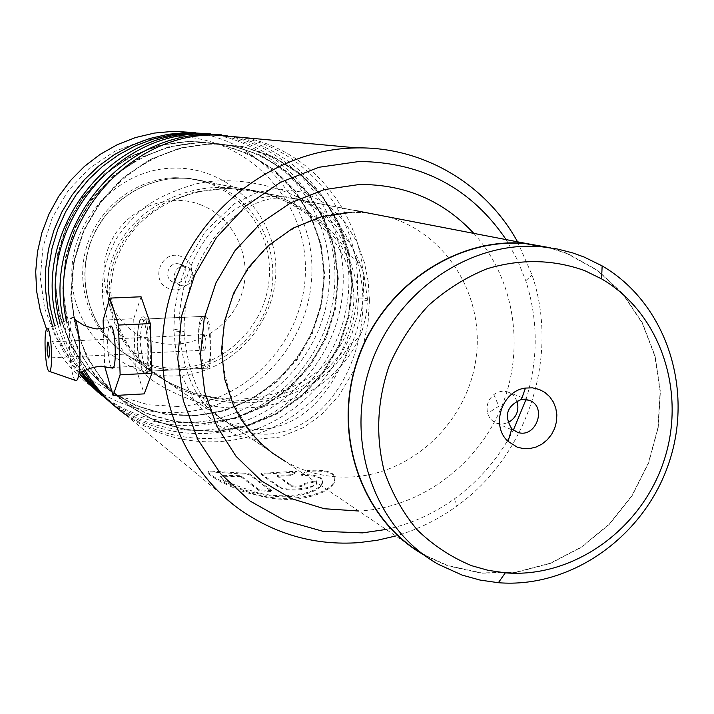 <?xml version="1.0" encoding="UTF-8"?>
<svg xmlns="http://www.w3.org/2000/svg" width="714" height="714" viewBox="0 0 714 714"><rect width="100%" height="100%" fill="white"/><g stroke="black" fill="none" stroke-linecap="round" stroke-linejoin="round"><path stroke-width="0.54" stroke-dasharray="3.57 2.68" d="M516.99 400.866L512.991 394.958L507.395 391.834C502.576 390.567 498.051 391.504 493.802 394.646C487.983 399.706 485.939 405.954 487.689 413.379C489.206 418.154 492.187 421.43 496.623 423.215L502.531 424.089L507.966 422.733M438.387 564.337L424.509 554.992L447.865 565.586L481.557 572.931L516.195 572.11L550.083 563.284L581.615 546.969L609.31 524.022L631.908 495.578L648.374 462.984L657.933 427.775L660.138 391.584L654.845 356.125L642.225 323.067L622.813 294.043L597.466 270.517L567.344 253.738L548.406 247.517M169.111 288.608C148.708 281.816 161.551 248.133 181.32 256.594C201.589 263.484 188.835 296.908 169.111 288.608M173.448 282.2C162.497 278.585 168.674 260.405 179.589 264.126L180.258 264.35C191.397 268.098 184.694 286.537 173.725 282.298L173.448 282.2M180.071 285.091C168.968 281.423 175.233 262.966 186.3 266.741L186.979 266.974C198.278 270.776 191.477 289.482 180.356 285.189L180.071 285.091M354.394 210.38L189.451 178.607C145.995 174.287 102.709 203.597 89.375 245.678C75.738 287.662 93.9 336.419 131.679 358.017L145.852 364.595C192.887 381.972 248.865 354.974 266.617 307.466C285.047 260.226 261.253 202.856 214.495 184.614L202.205 180.731L189.451 178.607C146.638 174.341 103.039 203.383 89.553 245.884C75.8 288.295 94.409 336.901 131.679 358.017L424.321 555.197L447.767 565.836L481.513 573.19L516.204 572.369L550.155 563.524L581.731 547.183L609.47 524.201L632.104 495.712L648.589 463.065L658.174 427.802L660.379 391.558L655.077 356.036L642.439 322.933L623.001 293.865L597.609 270.294L567.443 253.488L550.735 247.847M137.026 341.854C138.177 321.657 140.979 313.687 145.424 317.953C147.343 323.888 148.342 334.241 148.423 349.012L148.057 370.173C147.236 383.106 137.623 364.684 137.026 341.854M150.725 348.575C150.681 335.25 149.806 325.879 148.101 320.452L145.683 319.015C142.327 321.452 140.497 329.118 140.194 342.015L140.194 342.042C142.309 361.561 145.379 371.28 149.396 371.182L150.458 367.674L150.725 348.575L148.423 349.012M177.857 406.462L148.432 404.793L120.095 396.484L94.293 381.856L72.373 361.579L55.496 336.633L44.616 308.252L40.332 277.907L42.929 247.178L52.3 217.699L67.946 191.022L89.036 168.575L114.418 151.511L142.746 140.685L172.529 136.597C244.117 134.776 305.173 196.725 305.422 267.473C306.69 338.204 248.088 402.75 177.857 406.462M46.606 329.27C56.763 353.019 72.06 372.369 92.508 387.3C118.622 405.659 147.486 414.066 179.107 412.505C248.347 408.694 307.448 348.307 311.634 278.647C316.561 209.032 264.992 142.381 195.457 132.643M177.25 375.814C231.425 373.208 276.925 323.326 275.827 268.642C275.533 213.932 228.123 166.442 173.145 168.12C118.167 168.959 69.892 220.224 71.828 276.666C72.944 333.135 123.111 379.232 177.25 375.814M175.296 177.706L186.399 178.089C234.353 182.436 271.793 227.168 269.392 275.336C267.563 323.522 226.713 365.764 179.035 368.049C161.266 368.87 144.612 364.908 129.064 356.17C93.757 336.115 75.015 291.214 85.618 250.355C96.051 209.461 134.384 178.661 175.296 177.706M63.698 321.603C67.535 339.65 74.318 356.331 84.065 371.646M115.641 406.891L121.514 411.371C149.61 431.095 180.651 440.065 214.637 438.253C287.751 433.907 350.556 370.896 356.973 297.229C364.078 223.634 312.884 151.386 240.207 137.267M66.268 320.443C69.677 338.516 76.023 355.322 85.296 370.861M239.743 509.466L125.298 414.504C153.653 434.415 184.971 443.448 219.26 441.609C293.035 437.182 356.411 373.556 362.899 299.193C370.093 224.901 318.489 151.975 245.152 137.713M57.798 324.272C62.725 342.301 70.668 358.687 81.619 373.449M106.582 399.367L112.375 403.785C139.846 423.09 170.209 431.872 203.445 430.149C276.541 425.928 338.811 361.712 342.952 288.01C347.905 214.361 293.026 144.192 219.448 134.732M60.065 323.246C64.555 341.274 72.025 357.785 82.485 372.762M111.072 403.071L115.98 406.775C143.701 426.249 174.323 435.103 207.863 433.344C282.003 429.043 345.032 363.506 348.682 288.679C353.18 213.905 296.613 143.237 221.759 134.857M52.604 326.628C58.655 344.63 67.785 360.713 79.986 374.868M97.943 392.191L103.655 396.547C130.537 415.441 160.239 424.062 192.771 422.411C264.323 418.368 325.281 355.581 329.243 283.494C334 211.46 280.129 142.871 208.104 133.705M54.603 325.718C60.199 343.737 68.847 359.945 80.548 374.35M102.236 395.726L107.1 399.403C134.205 418.458 164.175 427.142 196.984 425.464C269.544 421.34 331.225 357.295 334.714 284.136C339.034 211.032 283.547 141.97 210.309 133.83M198.376 339.23C198.84 326.387 201.027 318.747 204.936 316.329C208.845 316.748 210.639 326.521 210.335 345.638C210.817 358.017 210.309 365.506 208.818 368.076C204.204 368.165 200.732 358.553 198.376 339.23M353.983 298.041C351.609 234.147 291.714 193.057 239.306 188.282L224.651 187.425C168.415 185.47 106.493 225.901 107.305 290.411C111.197 330.439 130.135 360.231 164.131 379.794C184.39 391.308 205.739 397.627 228.194 398.742C284.279 402.669 351.922 367.728 353.983 298.041C362.123 297.899 366.621 298.265 367.46 299.148L366.496 313.437L363.087 327.431C361.034 335.33 356.652 340.881 349.922 344.086C333.054 391.29 307.788 419.073 274.122 427.427C257.754 431.568 241.662 429.551 225.874 421.376C198.778 407.623 183.168 376.787 179.035 328.859C179.009 249.204 230.586 198.055 270.874 196.52L281.343 196.386C311.143 198.287 333.724 218.011 349.084 255.55C357.134 259.271 362.141 265.947 364.095 275.586L367.46 299.148L369.441 300.21L368.201 281.593L364.461 262.725L357.045 242.296L345.397 222.804L329.047 205.81L305.065 192.441L275.684 188.648L256.353 192.798L234.594 203.597L205.489 231.131L187.541 261.645L178.723 287.501L174.778 309.465L173.832 329.868C172.779 330.885 176.188 331.448 184.078 331.564C183.489 252.622 237.949 199.045 278.442 198.01L289.027 197.867L365.961 212.71L350.815 212.254C294.9 213.816 241.716 257.254 226.909 314.624C211.835 371.932 237.253 434.291 285.305 461.405C306.458 473.23 329.127 478.38 353.305 476.872C414.138 472.846 467.59 420.76 476.006 358.589C484.886 296.497 446.973 233.701 388.237 216.904M260.949 474.292L296.801 472.07L290.705 475.685L277.282 476.247L291.723 486.511C296.024 487.626 300.192 487.207 304.218 485.252L304.137 484.467L316.382 481.486L316.695 484.047C310.117 489.081 299.702 490.911 285.43 489.554L279.201 487.608L260.949 474.292L260.949 473.409L296.631 471.204L296.801 472.07M240.582 476.568L222.429 476.238C208.158 475.354 254.907 500.88 294.623 496.221C309.082 493.99 318.105 490.286 321.684 485.083C325.12 478.567 318.453 475.346 301.683 475.435L307.645 471.356C328.886 469.982 337.784 473.712 334.331 482.566C330.118 490.339 318.114 495.784 298.327 498.899L288.135 499.47L277.478 499.032L266.715 497.649L246.134 492.535L236.914 489.224L221.724 482.325L211.888 476.541L208.113 473.034L208.604 472.231L210.675 471.972L248.784 474.399L271.757 491.553L259.111 490.714L240.582 476.568L240.716 475.676L222.732 475.346C216.69 477.702 228.319 483.494 257.611 492.714C285.002 499.836 316.141 493.347 321.461 484.235C324.906 477.711 318.257 474.489 301.513 474.56L301.683 475.435M184.078 331.564C188.077 379.545 204.177 410.952 232.389 425.767C248.82 434.219 265.233 436.334 281.628 432.113C323.272 422.322 362.498 371.218 363.007 301.058C361.712 237.351 327.003 199.947 289.027 197.867M349.084 255.55L344.273 247.339L332.76 232.407L319.212 219.626L304.298 209.157L288.224 200.839L271.472 194.717L254.389 190.745L230.952 188.666C173.431 187.148 110.929 226.124 110.84 292.303C115.24 333.322 134.66 363.596 169.102 383.141C189.549 394.869 211.335 401.375 234.469 402.66C277.951 405.15 326.548 387.033 349.922 344.086M517.534 241.805L532.037 274.961C560.035 356.83 527.45 456.085 456.46 506.315C437.825 519.765 417.592 529.645 395.779 535.964M386.113 529.449C410.871 524.005 433.693 513.777 454.568 498.756C476.033 483.119 493.66 463.788 507.449 440.77M509.011 438.101L513.348 430.131M526.031 399.412C538.356 359.463 538.267 319.908 525.772 280.754L517.231 259.512L506.128 239.609M296.631 471.204L290.58 474.801L277.219 475.354L277.282 476.247M290.58 474.801L290.705 475.685M277.219 475.354L291.66 485.6C295.944 486.716 300.085 486.296 304.093 484.351L304.137 484.467M304.012 483.565L316.195 480.602L316.382 481.486M316.195 480.602L316.507 483.173C313.071 489.42 283.297 491 279.21 486.689L279.201 487.608M279.21 486.689L260.949 473.409M301.513 474.56L307.431 470.499C328.645 469.143 337.517 472.891 334.045 481.745C328.556 494.356 289.429 504.379 254.8 494.079C220.465 483.931 201.393 469.91 211.032 471.106L248.847 473.507L248.784 474.399M307.431 470.499L307.645 471.356M248.847 473.507L271.829 490.625L271.757 491.553M271.829 490.625L259.253 489.786L259.111 490.714M259.253 489.786L240.716 475.676M112.062 367.969L111.911 367.871C107.912 365.702 105.913 331.93 109.465 326.646L109.537 326.539M204.15 334.616L203.704 334.616C201.955 339.775 202.196 344.951 204.409 350.155L204.891 350.155C206.614 344.916 206.364 339.73 204.15 334.616M75.488 380.419L75.291 380.267C69.793 376.697 66.955 325.182 71.846 317.935L71.855 317.909M203.856 316.445C210.496 318.417 212.843 365.122 206.453 368.201L204.695 368.254C197.957 365.238 195.966 318.578 202.49 316.436L203.856 316.445M142.122 319.247C147.923 321.273 150.261 368.37 144.701 371.432L143.166 371.467C137.267 368.379 135.249 321.354 140.926 319.229L142.122 319.247M103.102 320.104L133.723 318.721L135.285 366.291L144.219 393.878M104.717 367.862L135.285 366.291M103.378 328.244L104.663 366.362M141.069 296.774L133.723 318.721M358.464 299.541L357.062 316.213L351.681 334.696L340.837 354.135L323.21 372.958L298.256 388.773L266.938 398.876L232.041 401.143L197.546 395.029L167.219 381.847L143.407 364.113L126.655 344.532L116.23 325.147L110.822 307.234L109.063 291.348L110.081 275.533L114.659 257.843L124.254 238.922L140.274 220.126L163.595 203.624L193.78 192.155L228.516 188.184L263.957 192.842L295.935 205.284L321.541 223.089L339.721 243.385L351.011 263.769L356.759 282.735L358.464 299.541M201.018 204.936C236.245 218.511 254.38 261.726 240.466 297.381C227.079 333.233 184.756 353.448 149.422 340.221C113.892 327.548 94.364 283.851 108.59 247.303C122.29 210.55 166.005 190.816 201.018 204.936M212.04 143.71L180.383 148.101L150.235 159.704L123.192 177.964L100.71 201.973L84.002 230.488L73.979 262.002L71.15 294.828L75.657 327.217L87.188 357.482L105.083 384.052L128.359 405.606L155.75 421.117L185.827 429.873L217.065 431.542L247.919 426.124L276.907 413.977L302.656 395.734L323.969 372.306L339.864 344.835L349.592 314.624L352.689 283.083L348.994 251.712L338.614 222.009L322.005 195.413L299.907 173.27L273.328 156.714L243.554 146.665L212.04 143.71M200.661 142.461L169.718 146.736L140.256 158.053L113.847 175.867L91.892 199.295L75.586 227.123L65.804 257.87L63.055 289.911L67.464 321.532L78.754 351.092L96.256 377.054L119.006 398.126L145.79 413.29L175.207 421.876L205.748 423.545L235.932 418.288L264.278 406.444L289.465 388.639L310.295 365.773L325.834 338.945L335.33 309.43L338.338 278.621L334.688 247.963L324.513 218.948L308.243 192.967L286.609 171.333L260.601 155.161L231.47 145.344L200.661 142.461M189.808 141.265L159.552 145.442L130.751 156.482L104.94 173.877L83.484 196.752L67.562 223.919L58.012 253.943L55.344 285.225L59.664 316.123L70.713 344.996L87.831 370.379L110.09 390.986L136.294 405.838L165.068 414.254L194.958 415.914L224.491 410.809L252.229 399.26L276.862 381.874L297.247 359.544L312.437 333.322L321.711 304.476L324.638 274.354L321.041 244.393L311.063 216.03L295.114 190.629L273.917 169.486L248.454 153.68L219.957 144.085L189.808 141.265M473.819 233.389C514.455 278.478 525.326 347.709 502.013 405.766C478.63 463.797 422.84 506.28 362.293 510.805L358.758 511.019M216.52 431.158L247.339 425.749L276.3 413.611L302.022 395.386L323.308 371.994L339.186 344.55L348.905 314.374L352.002 282.869L348.298 251.533L337.936 221.858L321.345 195.297L299.264 173.172L272.712 156.643L242.965 146.602L211.487 143.648L179.866 148.039L149.753 159.624L122.746 177.857L100.281 201.848L83.6 230.327L73.587 261.806L70.766 294.587L75.256 326.95L86.778 357.17L104.663 383.713L127.904 405.249L155.268 420.733L185.31 429.489L216.52 431.158M205.23 423.179L235.379 417.922L263.698 406.096L288.858 388.318L309.671 365.479L325.182 338.677L334.67 309.189L337.677 278.415L334.036 247.794L323.87 218.805L307.609 192.851L285.993 171.244L260.012 155.09L230.917 145.281L200.134 142.398L169.227 146.673L139.801 157.972L113.419 175.769L91.481 199.179L75.193 226.972L65.429 257.683L62.689 289.688L67.089 321.273L78.361 350.797L95.846 376.724L118.578 397.778L145.335 412.933L174.716 421.51L205.23 423.179M194.467 415.566L223.964 410.461L251.676 398.921L276.282 381.571L296.649 359.249L311.822 333.063L321.086 304.244L324.004 274.158L320.416 244.233L310.438 215.896L294.507 190.522L273.337 169.405L247.901 153.617L219.421 144.032L189.308 141.202L159.088 145.379L130.314 156.411L104.53 173.779L83.101 196.627L67.187 223.768L57.655 253.756L54.987 285.011L59.307 315.874L70.338 344.719L87.447 370.066L109.679 390.656L135.856 405.49L164.604 413.906L194.467 415.566M366.969 212.799L351.69 212.281M110.84 292.303C104.922 292.258 102.111 291.919 102.414 291.285L107.305 290.411M363.007 301.058L369.441 300.21L368.156 321.648L363.453 345.023L354.563 369.317L338.793 395.851L320.648 415.405L303.664 427.454L280.218 437.066L255.326 439.378L238.405 436.2L215.333 423.92L194.27 400.831L182.365 377.001L175.947 352.814L173.832 329.868L179.035 328.859M291.66 485.6L291.723 486.511M507.395 391.834L527.932 399.831M493.802 394.646L498.854 406.177L487.689 413.379M186.3 266.741L179.589 264.126M180.356 285.189L173.725 282.298M497.087 423.375L517.338 432.211M145.424 317.953L148.101 320.452M131.278 407.06C82.779 373.761 59.717 307.002 77.844 247.794C95.783 188.541 152.484 145.299 211.772 144.174L215.985 144.148L246.928 147.968L275.988 158.66L301.781 175.626L323.094 197.948L338.963 224.517L348.682 254.023L351.859 285.056L348.387 316.159L338.445 345.888L322.496 372.869L301.281 395.833L275.765 413.692L247.115 425.571L216.672 430.863C185.667 432.479 157.205 424.544 131.278 407.06M121.871 399.545C74.443 366.969 51.899 301.79 69.579 244.009C87.081 186.193 142.434 144.005 200.411 142.907L204.525 142.88C277.719 143.211 338.418 207.872 337.535 280.548C337.633 353.225 277.237 418.939 205.382 422.884C175.064 424.437 147.218 416.655 121.871 399.545M112.892 392.388C66.5 360.499 44.446 296.819 61.707 240.404C78.781 183.953 132.866 142.764 189.576 141.702L193.592 141.675C265.197 142.006 324.665 205.213 323.861 276.247C324.013 347.29 264.921 411.496 194.61 415.271C164.943 416.753 137.704 409.131 112.892 392.388M145.683 319.015L204.936 316.329M186.399 178.089L239.306 188.282M92.508 387.3L103.655 396.547M107.1 399.403L112.375 403.785M115.98 406.775L121.514 411.371M169.102 383.141L225.874 421.376M245.839 189.549L281.343 196.395M232.389 425.767L285.305 461.405M364.095 275.586C356.875 249.891 341.212 227.534 317.105 208.515C286.18 186.309 237.262 174.992 196.903 183.685C175.582 189.772 158.454 197.43 145.513 206.649C131.92 218.216 121.817 229.569 115.204 240.707C105.967 259.637 101.709 276.497 102.414 291.285C102.566 307.234 107.841 324.763 118.247 343.871C125.352 355.126 136.436 367.076 151.484 379.714C166.201 389.835 183.712 397.966 204.017 404.106C242.956 413.683 289.018 405.534 318.426 386.256C341.096 369.62 355.983 350.012 363.087 327.431M129.064 356.17L164.131 379.786M149.396 371.182L208.818 368.076M525.772 280.754L532.037 274.961M454.568 498.756L456.46 506.315M148.057 370.173L150.458 367.674M304.093 484.351L304.218 485.252M316.507 483.173L316.695 484.047M334.045 481.745L334.331 482.566M211.032 471.106L210.675 471.972M222.732 475.346L222.429 476.238M321.461 484.235L321.684 485.083M109.465 326.646L104.735 327.994M99.362 328.663L98.621 328.681M203.704 334.616L48.043 342.051M206.453 368.201L144.701 371.432M202.49 316.436L140.926 319.229M46.544 329.377L71.846 317.935M204.891 350.155L48.802 357.928"/><path stroke-width="1.07" d="M471.731 565.729L488.278 570.361L505.289 572.842C573.342 578.483 641.565 529.395 663.975 460.664C686.788 392.066 660.575 313.027 601.581 278.888L584.802 270.668C553.216 259.298 520.64 258.664 487.073 268.759C465.626 277.434 446.018 289.75 428.221 305.699C411.951 323.424 398.93 343.443 389.157 365.755C377.135 401.036 375.493 436.129 384.221 471.035C391.861 493.035 402.883 512.679 417.288 529.958C433.327 545.46 451.471 557.384 471.731 565.729M462.154 575.1L480.022 580.063L498.381 582.713C571.78 588.666 645.153 535.759 669.286 461.806C693.829 387.997 665.725 302.861 602.143 265.903L584.052 257.004L572.458 252.836L557.482 249.025L542.104 246.821C469.901 239.85 394.003 292.294 369.593 368.263C344.701 444.09 375.68 529.324 438.387 564.337L462.154 575.1M539.284 389.451L532.501 387.845L525.459 388.059C501.888 390.728 490.42 425.856 508.029 441.35L517.177 447.134L523.371 448.615L529.797 448.579L536.134 447.026L542.069 444.037L547.299 439.77L551.574 434.433L554.689 428.293L556.474 421.653L556.858 414.843L555.804 408.203L553.368 402.053L549.682 396.707L544.898 392.432L539.284 389.451M529.056 400.206L521.425 399.447C506.878 405.713 503.673 415.503 511.813 428.837L517.338 432.211C535.83 439.288 547.852 406.48 529.056 400.206M550.735 247.847L526.093 243.456C455.05 236.62 380.5 288.054 356.563 362.596C332.153 436.995 362.632 520.702 424.321 555.197M548.406 247.517L526.12 243.733C455.175 236.878 380.714 288.233 356.813 362.676C332.438 436.977 362.891 520.56 424.509 554.992M507.966 422.733C516.543 417.744 519.551 410.452 516.99 400.866M506.128 239.609C471.124 188.175 422.152 162.132 359.187 161.489L318.819 167.29L280.209 182.463L245.438 206.319L216.413 237.664L194.752 274.845L181.624 315.874L177.75 358.517L183.266 400.474L197.814 439.503L220.501 473.596L250.025 501.049L284.779 520.56L322.915 531.296L362.489 532.885L386.113 529.449M395.779 535.964L377.385 540.248L358.705 542.649C315.338 545.648 275.684 534.59 239.743 509.466C175.305 463.484 145.727 371.691 171.672 290.268C197.367 208.783 275.077 149.503 355.099 147.95L356.866 147.914C423.527 146.656 486.136 184.364 517.534 241.805M195.457 132.643L173.564 131.314L154.34 133.081L135.455 137.561L117.275 144.692L100.174 154.349L84.502 166.344L70.588 180.446L58.709 196.377L49.105 213.825L41.983 232.434L37.485 251.819L35.7 271.597L36.655 291.357L40.314 310.715L46.606 329.27M240.207 137.267L209.291 134.589C118.872 133.473 41.885 231.211 63.698 321.603M84.065 371.646C92.749 385.185 103.28 396.939 115.641 406.891M245.152 137.713L213.95 135.017C124.013 133.991 46.705 229.908 66.268 320.443M85.296 370.861C95.801 388.237 109.135 402.785 125.298 414.504M219.448 134.732L198.028 133.554C106.413 132.215 30.39 234.487 57.798 324.272M81.619 373.449L93.311 387.229L106.582 399.367M221.759 134.857L202.473 133.964C111.322 132.715 34.897 233.175 60.065 323.246M82.485 372.762L95.721 389.005L111.072 403.071M208.104 133.705L187.291 132.572L168.254 134.277L149.521 138.57L131.43 145.397L114.32 154.652L98.523 166.166L84.332 179.741L72.025 195.127L61.832 212.04L53.943 230.167L48.516 249.168L45.651 268.678L45.384 288.331L47.722 307.77L52.604 326.628M79.986 374.868L97.943 392.191M210.309 133.83L191.53 132.956L172.547 134.643L153.858 138.882L135.803 145.62L118.703 154.751L102.87 166.121L88.607 179.535L76.175 194.752L65.813 211.505L57.709 229.471L52.006 248.338L48.82 267.759L48.195 287.358L50.132 306.806L54.603 325.718M80.548 374.35L102.236 395.726M507.449 440.77L509.011 438.101M513.348 430.131L526.031 399.412M109.537 326.539L110.982 325.923C115.695 327.958 117.069 369.888 112.375 368.076L112.062 367.969M48.061 342.077L47.758 342.068C46.669 347.299 46.91 352.582 48.481 357.928L48.802 357.928C49.882 352.618 49.632 347.334 48.061 342.077M47.722 328.833C51.604 330.859 53.148 372.422 49.302 371.342L48.82 371.119C45.419 368.861 43.527 334.098 46.544 329.377L47.722 328.833M71.855 317.909L73.756 317.052L75.523 320.033C79.147 328.815 81.2 358.892 79.093 372.735C78.353 377.902 77.353 380.535 76.077 380.624L75.488 380.419M104.663 366.362L113.08 395.592L120.13 374.832L118.479 325.057L109.813 298.104L103.102 320.104L103.378 328.244M113.08 395.592L144.219 393.878L151.93 373.163L150.333 323.594L141.069 296.774L109.813 298.104M120.13 374.832L151.93 373.163M118.479 325.057L150.333 323.594M358.758 511.019L324.263 508.743L291.232 498.55L261.315 480.825L236.066 456.344L216.851 426.258L204.739 392.057L200.438 355.465L204.231 318.417L215.958 282.842L235.013 250.641L260.36 223.5L290.643 202.821L324.245 189.621L359.392 184.498C405.017 184.239 443.162 200.536 473.819 233.389M388.237 216.904L366.969 212.799M601.581 278.888L602.143 265.903M505.289 572.842L498.381 582.713M511.813 428.837L508.029 441.35M521.425 399.447L525.459 388.059M526.093 243.456L354.394 210.38M526.12 243.733L542.104 246.821M285.305 461.405L272.677 453.265L260.949 443.483L250.319 432.095L241.011 419.163L233.299 404.82L224.624 378.795L221.527 350.262L224.553 321.22L233.63 293.231L248.267 267.777L267.625 246.187L292.91 228.194L321.987 216.547L351.69 212.281M215.333 134.991L356.866 147.914M203.829 133.937L210.666 134.562M192.86 132.938L199.376 133.536M174.85 131.296L188.612 132.554M112.375 368.076L101.227 366.228C85.377 367.514 79.593 374.993 79.165 372.779L79.093 372.735M104.735 327.994L99.362 328.663M49.302 371.342L76.077 380.624M75.523 320.033L83.386 325.093C91.91 328.262 96.988 329.457 98.621 328.681"/></g></svg>
